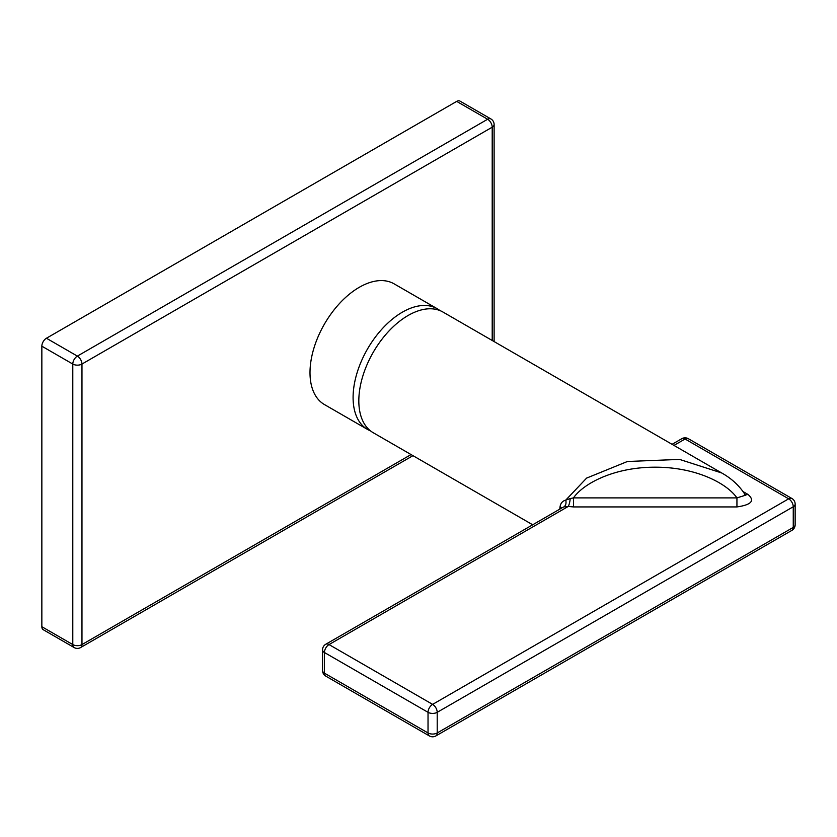 <?xml version="1.0" encoding="UTF-8"?>
<svg xmlns="http://www.w3.org/2000/svg" width="837" height="837" viewBox="0 0 837 837"><rect width="100%" height="100%" fill="white"/><g stroke="black" fill="none" stroke-linecap="round" stroke-linejoin="round"><path stroke-width="1.26" d="M745.338 495.002L748.027 494.458C755.152 500.683 751.459 504.837 736.937 506.929L736.937 497.889L573.491 497.889C583.462 483.441 614.327 467.077 655.225 467.192C696.122 467.088 726.955 483.441 736.937 497.889L745.474 495.242C739.762 486.056 731.82 478.628 721.661 472.947L442.94 312.034A69.691 40.239 120 0 0 389.236 330.709A69.691 40.239 120 0 0 358.822 400.839A69.691 40.239 120 0 0 373.25 432.739L532.698 524.789M561.596 508.111A6.487 3.066 7.7 0 0 560.047 506.783C560.612 503.215 562.527 500.986 565.781 500.107L570.206 498.559A6.487 1.632 -79.4 0 1 568.239 506.458L564.012 506.856C565.802 505.464 566.398 503.215 565.781 500.107L586.622 478.094L627.426 461.49L679.539 459.408L721.661 472.947M562.998 507.295L564.012 506.856M562.956 507.316L325.781 644.249A6.487 3.746 60 0 1 329.025 644.574L568.239 506.458L573.491 506.929L573.491 497.889L570.206 498.559M322.548 670.51A6.487 3.746 180 0 0 324.442 673.157L324.442 652.515A6.487 3.746 -60 0 1 329.025 644.574L432.624 704.377A6.487 3.746 60 0 1 437.207 712.318A6.487 3.746 0 0 1 428.031 712.318L324.442 652.515A6.487 3.746 180 0 1 322.548 649.868L322.548 670.51A6.487 6.487 0 0 0 325.781 676.118L429.381 735.932A6.487 6.487 0 0 0 435.857 735.932L791.907 530.365A6.487 3.746 -120 0 0 793.256 527.404A6.487 3.746 0 0 0 795.15 524.757L795.15 504.115A6.487 6.487 0 0 0 791.907 498.496L688.317 438.693A6.487 6.487 0 0 0 681.831 438.693A6.487 3.746 -120 0 1 685.074 439.006A6.487 3.746 -60 0 1 688.317 438.693M325.781 676.118A6.487 3.746 120 0 1 324.442 673.157L428.031 732.961A6.487 3.746 0 0 0 437.207 732.961L793.256 527.404L793.256 506.762A6.487 3.746 0 0 0 795.15 504.115M435.857 735.932A6.487 3.746 60 0 0 437.207 732.961L437.207 712.318L793.256 506.762A6.487 3.746 -120 0 0 788.663 498.821L432.624 704.377A6.487 3.746 -60 0 0 428.031 712.318L428.031 732.961A6.487 3.746 120 0 0 429.381 735.932M439.959 310.59A69.691 40.239 120 0 0 437.207 308.727A69.691 40.239 120 0 0 402.367 312.18A69.691 40.239 120 0 0 356.844 373.584A69.691 40.239 120 0 0 367.527 429.433A69.691 40.239 120 0 0 370.509 430.877M437.207 308.727L394.122 283.848A69.691 40.239 120 0 0 359.282 287.3A69.691 40.239 120 0 0 313.749 348.715A69.691 40.239 120 0 0 324.432 404.553L367.527 429.433M492.208 340.481L492.208 127.193L81.963 364.053A6.487 3.746 180 0 1 72.788 364.053A6.487 3.746 -60 0 1 77.37 356.112L46.433 338.242L456.688 101.392A6.487 3.746 -60 0 1 459.921 101.068L490.869 118.927A6.487 3.746 -60 0 0 487.626 119.252L77.37 356.112A6.487 3.746 -120 0 1 81.963 364.053L81.963 644.574A6.487 3.746 60 0 1 80.614 647.545L412.965 455.663M411.061 454.564L81.963 644.574A6.487 3.746 180 0 1 72.788 644.574L72.788 364.053L41.85 346.183L41.85 626.714A6.487 3.746 -60 0 0 43.189 629.675L74.137 647.545A6.487 3.746 -60 0 1 72.788 644.574L41.85 626.714M41.85 346.183A6.487 3.746 -60 0 1 46.433 338.242M494.112 341.58L494.112 124.546A6.487 3.746 0 0 1 492.208 127.193A6.487 3.746 -120 0 0 487.626 119.252L456.688 101.392M559.765 509.168A69.691 40.239 -60 0 1 560.047 506.783M791.907 498.496A6.487 3.746 -60 0 0 788.663 498.821L685.074 439.006L673.973 445.42M748.027 494.458L743.13 491.633M736.937 506.929L573.491 506.929M325.781 644.249A6.487 6.487 0 0 0 322.548 649.868M745.474 495.242L744.784 494.782M672.069 444.321L681.831 438.693M791.907 530.365A6.487 6.487 0 0 0 795.15 524.757M74.137 647.545A6.487 6.487 0 0 0 80.614 647.545M494.112 124.546A6.487 6.487 0 0 0 490.869 118.927"/></g></svg>
